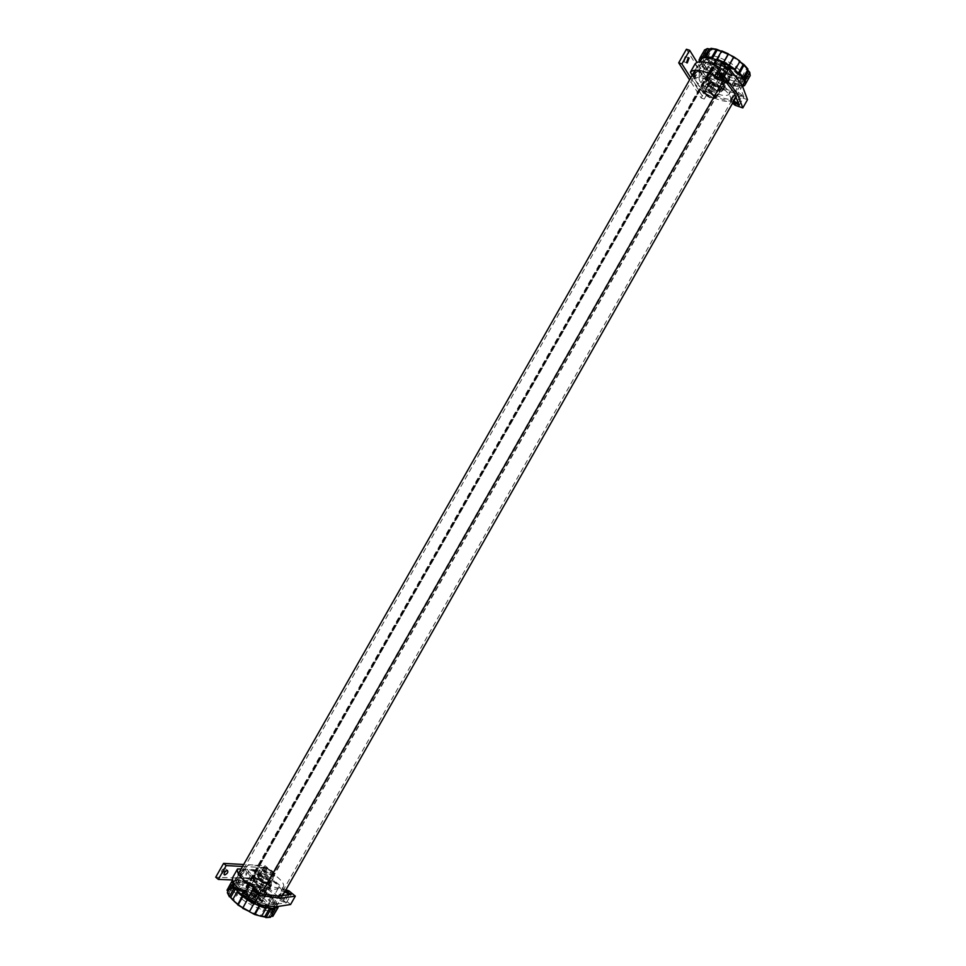 <?xml version="1.0" encoding="UTF-8"?>
<svg xmlns="http://www.w3.org/2000/svg" width="966" height="966" viewBox="0 0 966 966"><rect width="100%" height="100%" fill="white"/><g stroke="black" fill="none" stroke-linecap="round" stroke-linejoin="round"><path stroke-width="0.72" stroke-dasharray="4.83 3.62" d="M743.675 83.644L743.675 83.656C741.429 86.493 735.79 86.191 726.77 82.774C712.461 77.304 697.899 64.203 701.159 59.506L700.531 60.617M723.824 80.589L723.594 80.637C709.237 73.175 702.354 66.485 702.97 60.556C704.54 58.31 708.682 58.214 715.395 60.266L716.253 61.534L716.639 60.761L718.185 61.269C731.503 66.292 744.895 78.5 741.84 82.641C739.787 85.225 734.643 84.96 726.396 81.844L723.196 79.707L723.824 80.589L263.235 891.449L262.233 891.461L723.341 79.695M250.822 901.097L258.2 904.816L253.249 903.162M276.264 906.808L276.348 906.663C277.532 903.452 274.296 898.863 266.64 892.898C254.469 883.467 235.74 877.406 233.531 882.344L233.47 882.441M263.235 891.449L263.163 891.232C249.288 882.695 240.015 880.062 235.378 883.359C234.303 885.737 236.429 889.263 241.717 893.936L242.611 893.792L715.709 61.136M716.639 60.773L243.42 894.274L242.611 893.792M242.804 894.733L244.036 895.796C255.314 904.623 272.666 910.129 274.525 905.601C275.612 902.667 272.654 898.477 265.662 893.019L262.8 891.835L723.945 79.985M745.704 83.595L749.048 77.715L748.771 76.652L745.969 77.787L746.138 78.898L741.779 86.578L742.733 86.385M738.181 86.614L742.419 77.86L737.203 76.882L732.771 85.563L738.181 86.614L736.998 85.515L741.719 77.195L742.419 77.86M732.771 85.563L732.071 84.573L727.181 82.943L727.603 83.837L721.119 80.915L725.961 72.015L714.888 65.543L709.805 73.851L715.734 77.896L720.6 69.443M727.603 83.837L732.131 75.215L725.864 72.402M750.22 75.481L748.783 74.285L747.781 76.048L748.771 76.652M709.805 73.851L710.771 73.742L705.578 70.301L701.751 66.171L706.098 58.528L708.006 58.298L705.18 54.905L704.528 51.838L703.465 52.152L700.121 58.032M705.578 70.301L710.759 62.053L707.088 58.032M701.751 66.171L703.284 66.618L701.413 63.623L699.782 63.007L704.142 55.328L705.18 54.905M699.782 63.007L699.312 61.776M704.685 49.858L708.018 48.614M711.374 48.36L712.232 49.121L710.36 49.109M734.498 71.484C739.666 76.048 741.707 79.538 740.62 81.965C738.483 86.747 720.515 80.673 710.493 71.919C705.216 67.33 703.103 63.78 704.178 61.269C706.146 56.463 724.415 62.548 734.498 71.484M724.258 89.524C729.451 94.04 731.528 97.457 730.489 99.788C728.473 104.376 710.578 98.17 700.495 89.512C695.182 84.972 693.045 81.494 694.059 79.079C695.906 74.467 714.103 80.685 724.258 89.524M717.448 86.143L719.199 89.029C717.545 89.935 714.755 88.981 710.843 86.167L709.08 83.269C710.735 82.364 713.524 83.317 717.448 86.143M715.54 89.512L717.291 92.386C715.637 93.279 712.848 92.325 708.935 89.512L707.172 86.638C708.815 85.733 711.604 86.698 715.54 89.512M733.979 68.441C738.193 72.172 739.847 75.034 738.954 77.026C733.979 79.852 725.78 77.135 714.381 68.864C710.082 65.12 708.38 62.222 709.261 60.17C714.212 57.32 722.447 60.073 733.979 68.441M723.932 86.119C728.171 89.814 729.861 92.615 729.016 94.535C724.138 97.18 715.975 94.402 704.54 86.191C700.229 82.484 698.49 79.635 699.324 77.666C704.166 74.986 712.377 77.811 723.932 86.119M740.753 62.935C746.477 68.043 748.722 71.979 747.479 74.72C745.04 80.142 724.995 73.452 713.862 63.659C707.993 58.515 705.663 54.519 706.883 51.657C709.116 46.211 729.535 52.913 740.753 62.935M737.662 68.369C743.409 73.464 745.667 77.365 744.436 80.081C742.033 85.443 722.013 78.705 710.855 68.936C704.975 63.816 702.632 59.844 703.84 57.018C706.037 51.633 726.432 58.383 737.662 68.369M721.119 80.915L721.276 80.287L716.168 77.425L715.734 77.896M741.779 86.578L740.403 85.479L736.998 85.515M747.781 76.048L743.168 84.525M740.403 85.479L745.136 77.135L745.969 77.787M745.136 77.135L741.719 77.195M732.071 84.573L736.78 76.278L737.203 76.882M736.78 76.278L732.131 75.215M710.771 73.742L714.888 65.543M715.48 65.471L710.759 62.053M700.785 60.749L705.554 52.369L704.528 51.838M705.554 52.369L706.388 50.51L705.385 49.906M721.385 51.27L722.206 51.572L721.94 50.993M734.281 69.6L739.751 60.991M739.135 61.063L739.799 61.583M741.803 76.894L746.633 68.405L747.587 68.683M746.633 68.405L747.624 69.926M744.001 82.702L748.783 74.285M727.181 82.943L731.89 74.672M721.276 80.287L725.961 72.015M716.168 77.425L720.865 69.154M706.762 70.373L711.471 62.09M703.284 66.618L708.006 58.298M701.413 63.623L706.158 55.279M701.606 58.926L706.388 50.51M707.402 57.61L712.232 49.121M717.352 60.109L722.206 51.572M232.613 880.509L228.387 888.177L229.594 889.903L231.961 889.131L231.091 888.478L235.318 888.599L239.677 879.736L235.318 879.579L230.886 887.368L231.091 888.478M239.677 879.736L240.751 880.799L245.086 881.777L244.277 880.775L250.472 882.996L245.811 891.703L239.822 889.589L257.391 897.728L262.39 889.215L255.954 885.544L251.184 894.19L257.391 897.728L267.087 905.154L262.257 901.085L262.981 900.348L267.993 904.562L266.302 905.021L270.19 908.511L272.388 912.061L273.438 911.675L277.87 903.874L275.564 900.24L270.19 908.511L272.388 912.061L271.374 911.626L271.844 914.029L272.883 914.548L271.796 916.625M244.277 880.775L239.882 888.515L240.305 890.193L235.318 888.599L231.079 888.478M232.589 899.829L233.579 900.747L232.625 899.781M262.39 889.215L261.798 889.553L267.365 892.632L272.388 896.834L267.993 904.562M267.365 892.632L262.981 900.348M277.87 903.874L276.179 903.15L276.674 905.516L278.353 906.784M278.401 906.386L273.958 914.21L272.895 914.548L273.583 915.502L273.958 914.21M261.52 916.36L254.65 914.512M246.728 897.16C238.916 891.473 235.535 887.102 236.598 884.047C241.077 880.944 249.892 883.492 263.042 891.69C270.903 897.354 274.32 901.749 273.306 904.9C268.922 908.04 260.059 905.468 246.728 897.16M257.137 878.831C249.3 873.192 245.883 868.905 246.873 865.971C251.245 863.061 260.011 865.693 273.173 873.868C281.046 879.483 284.511 883.805 283.569 886.824C279.295 889.771 270.492 887.114 257.137 878.831M261.086 880.437L258.236 876.838C259.443 876.017 261.883 876.742 265.553 879.024L268.427 882.622C267.22 883.455 264.781 882.719 261.086 880.437M263.03 877.007L260.168 873.433C261.375 872.612 263.815 873.349 267.485 875.631L270.359 879.217C269.164 880.038 266.725 879.302 263.03 877.007M246.499 899.769C240.136 895.132 237.382 891.558 238.264 889.046C241.923 886.486 249.107 888.551 259.842 895.24C266.23 899.865 269.007 903.452 268.174 906.036C264.575 908.62 257.354 906.531 246.499 899.769M256.702 881.813C250.315 877.2 247.525 873.699 248.347 871.284C251.921 868.881 259.069 871.018 269.804 877.683C276.216 882.272 279.041 885.798 278.256 888.273C274.742 890.7 267.57 888.551 256.702 881.813M240.848 906.144C232.154 899.781 228.411 894.866 229.642 891.401C234.702 887.851 244.543 890.64 259.178 899.781C267.932 906.108 271.712 911.059 270.552 914.645C265.614 918.255 255.712 915.418 240.848 906.144M243.987 900.626C235.281 894.274 231.526 889.384 232.734 885.967C237.757 882.477 247.586 885.291 262.221 894.431C270.975 900.747 274.779 905.661 273.632 909.199C268.741 912.749 258.852 909.887 243.987 900.626M272.388 896.834L271.084 896.605L274.09 899.829L275.564 900.24M250.472 882.996L255.93 886.208L255.954 885.544M232.83 880.364L234.436 881.403L236.779 880.654L235.318 879.579M233.555 885.52L228.676 894.093L227.638 893.659M228.676 894.093L227.976 891.558M274.682 909.199L271.12 916.179M270.818 915.985L268.596 916.879L269.49 917.543M261.544 916.311L260.277 915.985L260.784 916.625M247.972 899.394L242.659 908.282M238.493 892.113L233.579 900.747M232.238 884.953L228.374 891.751M234.436 881.403L229.594 889.903M236.779 880.654L231.961 889.131M240.751 880.799L235.946 889.239M245.086 881.777L240.305 890.193M250.737 883.793L245.968 892.186M255.93 886.208L251.172 894.588M261.798 889.553L257.028 897.945M266.507 892.789L261.738 901.181M271.084 896.605L266.302 905.021M274.09 899.829L269.297 908.269M276.179 903.15L271.374 911.626M276.674 905.516L271.844 914.029M273.463 908.294L268.596 916.879M265.179 907.34L260.277 915.985M254.046 902.848L249.119 911.518M261.858 868.084L261.907 867.866C262.655 865.343 274.851 871.863 274.368 874.52L274.247 874.87C273.137 877.116 261.279 870.62 261.858 868.084M260.868 868.386L260.953 868.084C261.991 865.464 275.165 872.588 274.646 875.474L274.513 875.86C273.293 878.336 260.228 871.187 260.868 868.386M271.072 881.741L270.975 882.079C269.949 884.759 256.63 877.551 257.294 874.677L257.415 874.315C258.659 871.791 271.627 878.855 271.072 881.741M257.572 875.631L257.68 875.305C258.803 873.01 270.589 879.422 270.094 882.043L270.021 882.308C269.248 884.868 256.968 878.287 257.572 875.631M269.466 882.876L269.369 883.165C268.451 885.556 256.606 879.157 257.197 876.573L257.282 876.295C258.224 873.928 269.961 880.268 269.466 882.876M269.961 881.982L269.876 882.284C268.959 884.675 257.113 878.263 257.705 875.691L257.789 875.413C258.731 873.047 270.456 879.386 269.961 881.982M264.938 892.874L264.829 893.224C263.742 896.025 250.146 888.684 250.87 885.677L250.967 885.351C252.09 882.562 265.541 889.819 264.938 892.874M268.029 887.416L267.932 887.766C266.858 890.543 253.273 883.19 253.973 880.207L254.07 879.893C255.169 877.152 268.62 884.397 268.029 887.416M262.112 900.662L257.729 901.35L249.397 897.1L245.69 891.799L249.989 891.57L261.979 897.378L265.553 891.099L259.009 886.22L255.447 892.487L262.474 901.326L266.061 894.999L266.29 892.016L262.112 900.662M255.507 903.85L251.124 899.757L246.439 899.008L250.762 903.319L255.507 903.85M274.235 874.459L274.151 874.749C273.257 877.092 261.424 870.68 261.979 868.156L262.064 867.879C262.981 865.56 274.718 871.887 274.235 874.459M274.489 874.013L274.404 874.302C273.511 876.645 261.677 870.233 262.233 867.71L262.317 867.432C263.235 865.113 274.96 871.453 274.489 874.013M268.234 872.648C264.998 870.825 263.464 869.34 263.609 868.168L268.5 869.098C271.724 870.897 273.257 872.395 273.124 873.566L268.234 872.648M256.388 893.381C253.406 891.703 251.993 890.302 252.15 889.167L256.714 889.952C259.685 891.63 261.098 893.031 260.941 894.166L256.388 893.381M256.618 891.002L258.248 892.632L254.855 890.7L256.618 891.002M253.901 895.772L255.543 897.402L253.768 897.1L252.138 895.47L253.901 895.772M253.551 899.394C248.431 896.52 246.04 894.105 246.366 892.173C247.453 891.099 250.037 891.546 254.13 893.514C259.154 896.327 261.557 898.718 261.315 900.674C260.301 901.809 257.717 901.387 253.551 899.394M253.841 877.792L262.209 880.569L269.502 886.353L269.297 889.3L268.476 889.42L261.629 887.452L252.706 880.799L253.007 877.901L256.026 873.94L264.394 876.742L270.951 881.596L271.494 885.436L262.257 882.755L254.903 876.923L255.193 874.049L256.026 873.94M260.651 879.772L262.837 875.945M257.729 901.35L249.397 897.1L245.859 892.838L249.457 886.51L256.799 892.379L265.239 895.12L261.641 901.459L257.729 901.35M260.047 886.643L262.257 882.755M253.442 881.717L255.64 877.828M252.706 880.799L254.903 876.923M268.476 889.42L270.685 885.544M269.297 889.3L271.494 885.436M261.629 887.452L263.839 883.564M264.925 888.672L256.606 884.409L252.971 879.036L257.125 879.012L265.348 883.238L269.272 888.056L264.925 888.672M253.007 877.901L255.193 874.049M262.209 880.569L264.394 876.742M269.502 886.353L271.688 882.501M268.765 885.448L270.951 881.596M254.758 899.527L258.369 893.176M246.596 893.767L250.194 887.428M266.061 894.999L265.239 895.12M262.474 901.326L261.641 901.459M253.189 898.73L256.799 892.379M265.553 891.099L266.29 892.016M245.859 892.838L246.209 889.867L247.054 889.746L249.989 891.57L253.889 891.69L257.451 885.424L259.009 886.22M257.451 885.424L250.617 883.455L249.783 883.576L249.457 886.51M246.209 889.867L249.783 883.576M247.054 889.746L250.617 883.455M253.889 891.69L255.447 892.487M261.979 897.378L262.716 898.308M254.577 877.068L253.346 878.77L254.227 876.754M253.696 878.444L253.623 877.828L253.635 878.456M704.902 93.956L704.009 93.026C703.103 89.27 706.424 89.91 713.971 94.958C716.349 97.433 716.168 98.568 713.415 98.363L704.902 93.956M704.806 93.291L703.031 89.995C705.542 88.836 709.455 90.309 714.78 94.39L716.53 97.663L714.164 98.146L704.806 93.291M718.318 88.172L720.044 91.468C717.509 92.651 713.596 91.202 708.307 87.133L706.544 83.801L708.984 83.305L718.318 88.172M709.116 86.554C706.689 84.042 706.907 82.883 709.732 83.088L719.03 88.377C719.972 92.229 716.663 91.625 709.116 86.554M718.607 86.614L720.141 89.56C717.895 90.611 714.405 89.331 709.696 85.696L708.138 82.738C710.396 81.675 713.886 82.967 718.607 86.614M718.112 87.495L719.646 90.43C717.4 91.48 713.91 90.2 709.201 86.566L707.643 83.607C709.889 82.545 713.379 83.849 718.112 87.495M724.633 77.232L726.372 80.637C723.763 81.905 719.755 80.444 714.369 76.266L712.606 72.824C715.214 71.556 719.223 73.03 724.633 77.232M721.566 82.629L723.317 86.022C720.721 87.254 716.724 85.781 711.326 81.615L709.551 78.198C712.147 76.966 716.156 78.439 721.566 82.629M729.584 70.228L731.359 74.551L725.297 73.996L717.46 69.154L715.408 65.072L718.499 64.42L721.662 65.314L724.971 67.632L721.421 73.899L713.862 70.941L717.412 64.698L721.662 65.314L729.584 70.228L731.721 73.561L728.171 79.804L722.918 74.817L726.48 68.562L729.584 70.228M729.692 64.951L723.268 61.715C721.433 61.739 721.348 62.621 723.015 64.384L729.415 67.596C731.262 67.596 731.359 66.714 729.692 64.951M713.874 94.958L715.432 97.856C713.198 98.882 709.72 97.59 704.999 93.968L703.417 91.033C705.651 90.007 709.141 91.311 713.874 94.958M713.62 95.392L715.178 98.303C712.944 99.317 709.467 98.025 704.745 94.402L703.176 91.48C705.397 90.454 708.887 91.758 713.62 95.392M712.461 97.94C707.716 96.528 705.047 94.62 704.456 92.193L705.868 91.842C710.553 93.207 713.234 95.115 713.91 97.554L712.461 97.94M723.836 77.244C719.416 75.988 716.965 74.201 716.47 71.895L717.798 71.532C722.157 72.74 724.621 74.515 725.2 76.845L723.836 77.244M719.646 73.283L722.508 75.348L719.646 73.283M722.327 68.574L725.176 70.639L722.327 68.574M728.606 74.551C721.759 74.141 711.024 63.985 718.354 64.794L729.982 71.158C731.745 73.513 731.286 74.636 728.606 74.551M707.317 78.475L709.527 76.471L710.662 76.58L719.718 80.468L724.983 85.431L725.321 86.228L723.027 88.184L712.932 84.199L707.317 78.475L705.156 82.279L707.353 80.287L716.035 83.378L723.16 90.043L720.865 91.975L712.268 88.896L705.156 82.279M709.527 76.471L707.353 80.287M731.359 74.551L729.716 76.399L728.569 76.302L725.297 73.996L719.598 72.462L716.096 78.632L726.203 82.605L728.509 80.613L731.359 74.551M721.892 88.063L719.73 91.855M714.417 85.117L712.268 88.896M712.932 84.199L710.783 87.991M725.321 86.228L723.16 90.043M724.983 85.431L722.81 89.246M723.027 88.184L720.865 91.975M724.295 86.988L718.269 86.36L710.433 81.53L708.549 77.256L714.562 77.823L722.483 82.726L724.295 86.988M707.68 79.284L705.518 83.088M710.662 76.58L708.489 80.407M719.718 80.468L717.533 84.296M718.209 79.538L716.035 83.378M729.716 76.399L726.203 82.605M721.083 73.38L717.569 79.55M728.171 79.804L728.509 80.613M731.721 73.561L732.047 74.382M728.569 76.302L725.055 82.484M721.421 73.899L722.918 74.817M719.598 72.462L717.46 69.154L714.019 66.69L716.265 64.601L712.715 70.844L713.862 70.941M712.715 70.844L710.493 72.885L710.843 73.706L716.096 78.632M714.369 67.511L710.843 73.706M714.019 66.69L710.493 72.885M716.265 64.601L717.412 64.698M724.971 67.632L726.48 68.562M709.418 84.996L708.175 83.837L709.177 82.074L710.421 83.221L709.563 85.008L708.32 83.849L709.334 82.086L710.565 83.245L709.563 85.008M709.104 83.776L708.972 84.428M709.249 83.788L709.129 84.404M709.913 84.114L709.273 84.416M709.962 84.151L709.817 82.907M709.334 82.726L710.01 82.871M709.37 83.317L709.044 82.678L708.633 83.668M709.189 82.678L709.865 82.859M259.033 876.464C257.982 874.918 258.816 873.421 261.544 871.972L265.046 872.141L262.486 870.028L259.021 869.859C256.256 871.296 255.422 872.781 256.473 874.339L259.033 876.464L262.511 876.609L259.951 874.496L257.463 878.879L215.732 877.188M265.046 872.141L267.534 867.758L242.563 866.442M262.511 876.609L260.011 881.004L232.468 879.941M288.399 895.192L284.39 902.256L283.473 900.469L279.766 899.02C273.402 890.652 263.211 883.649 249.216 877.985L253.949 869.666L241.089 869.026M249.216 877.985L232.794 877.309M248.733 896.363L252.198 898.465L256.787 890.398M252.198 898.465L256.666 891.316M251.8 899.877L255.314 901.761L259.878 893.719M255.314 901.761L260.929 890.543L259.226 889.614C246.149 881.861 240.051 875.619 240.957 870.849L245.835 869.267C255.845 869.412 277.713 882.175 281.806 890.278L282.301 891.147L277.52 899.551L277.037 898.67C273.004 890.483 251.136 877.708 241.077 877.647L236.151 879.314C235.197 884.156 241.259 890.459 254.336 898.211L256.038 899.141M284.632 892.077L282.301 891.147M284.39 902.256L277.52 899.551M283.473 900.469L288.218 892.101L283.533 900.409L279.705 898.96L284.463 890.592L283.412 888.792L285.948 889.758M279.766 899.02L284.523 890.64C278.111 882.356 267.92 875.365 253.949 869.666M285.284 890.942L284.523 890.64M260.011 881.004L257.463 878.879M262.486 870.028L264.974 865.645L243.674 864.485M267.534 867.758L264.974 865.645M256.473 874.339L259.951 874.496M239.58 873.578C238.481 871.996 239.326 870.475 242.14 869.014L242.176 869.014C243.275 870.607 242.418 872.129 239.604 873.578L239.58 873.578M222.095 872.793C220.924 871.175 221.794 869.629 224.692 868.144L224.728 868.144C225.887 869.762 225.018 871.308 222.12 872.793L223.979 874.363M245.521 869.823C247.489 872.6 246.113 875.027 241.391 877.092L240.534 876.633C240.329 874.689 241.512 872.588 244.06 870.318L245.521 869.823M239.604 873.578L241.15 874.87L240.425 874.351L242.442 870.716L243.722 870.306C244.664 871.743 243.806 873.264 241.15 874.87L241.391 877.092M248.66 896.484L252.138 898.416L257.041 889.795M283.533 900.409L286.407 902.799L273.1 904.562L254.481 902.28L251.558 899.805L252.138 898.416M290.573 904.514L284.245 899.249L278.667 897.148L279.705 898.96M284.245 899.249L288.979 890.906M285.296 890.906L284.463 890.592M286.407 902.799L291.164 894.419M254.481 902.28L259.407 893.622M278.667 897.148L283.412 888.792M251.558 899.805L256.473 891.159M704.83 91.77L706.629 87.025L709.201 90.309L706.074 89.246L703.502 85.962L701.702 90.695L704.83 91.77L706.689 94.716L703.574 93.642L701.123 97.964L689.579 79.888M709.201 90.309L711.652 85.986L697.041 62.295M706.689 94.716L704.238 99.051L690.75 77.823M733.266 101.973L732.639 101.478C722.194 100.428 711.012 95.344 699.106 86.216L703.767 78.017L695.049 63.973M699.106 86.216L692.199 75.276M718.716 77.244L723.208 69.335L719.646 67.439M719.465 76.628L723.208 69.335M723.16 78.113L727.639 70.228L720.89 80.794L719.235 79.816L724.041 71.339L725.695 72.329M724.258 68.188L727.639 70.228M719.235 79.816C705.965 72.619 697.476 70.723 693.733 74.153L694.747 79.321C699.819 88.027 721.843 100.174 730.972 99.293L731.974 99.232L736.684 90.949L735.669 91.009C726.492 91.987 704.468 79.852 699.444 71.049L698.466 65.809C702.258 62.307 710.783 64.142 724.041 71.339M738.543 102.36L742.443 95.489L736.684 90.949M733.943 100.778L731.974 99.232M735.742 103.905L740.427 95.658L737.324 93.219C726.843 92.241 715.649 87.181 703.767 78.017M742.443 95.489L740.427 95.658M732.639 101.478L737.324 93.219M704.238 99.051L701.123 97.964M706.074 89.246L708.537 84.923L686.428 49.242M711.652 85.986L708.537 84.923M701.702 90.695L703.574 93.642M692.646 76.362L694.445 71.532L695.206 71.87L693.395 76.688L692.646 76.362M683.276 61.522L685.075 56.608L685.872 56.946L684.061 61.86L683.276 61.522M699.13 71.605C699.855 76.374 698.563 78.838 695.242 78.995L695.061 78.765C694.518 76.374 695.291 73.947 697.392 71.52L699.13 71.605M694.554 77.002L695.508 72.535L697.102 72.51L695.242 77.316L694.554 77.002L695.061 78.765M733.254 102.01L732.554 101.442L737.251 93.183L735.138 93.279L739.739 97.023L735.078 105.246M732.566 103.217L730.453 101.515L732.554 101.442M747.503 99.667L739.739 97.023M739.244 105.209L743.929 96.95L740.403 95.755L737.251 93.183M743.929 96.95L738.893 84.308L727.688 69.214L724.065 68.018L723.136 69.311L719.73 67.306M735.766 103.905L740.403 95.755M722.846 77.751L727.688 69.214M730.453 101.515L735.138 93.279M719.223 76.543L724.065 68.018M718.306 77.799L723.136 69.311M264.491 892.161L725.055 81.289M264.177 892.016L724.778 81.096M241.717 893.936L715.395 60.266M263.163 891.232L723.594 80.637M242.176 894.105L715.782 60.568M242.901 894.902L716.832 60.761M243.408 894.287L716.543 61.558L243.42 894.274M243.227 894.057L716.253 61.534M242.961 893.888L715.975 61.389M262.414 891.63L723.582 79.755M262.257 891.316L723.22 79.792M749.048 77.715L746.138 78.898M742.516 78.958L737.094 77.944M731.926 76.229L725.43 73.319M720.044 70.301L714.128 66.256M749.375 71.81L749.821 74.817M709.901 62.681L706.098 58.528M704.142 55.328L703.465 52.152M227.324 891.232L228.64 889.275L227.36 889.239L228.387 888.177M230.886 887.368L235.269 887.5M239.882 888.515L246.101 890.7M251.583 893.248L258.019 896.919M237.66 904.804L232.746 900.614M271.168 907.992L273.438 911.675M261.532 901.676L261.4 902.111C260.083 905.48 244.072 896.822 244.966 893.224L245.098 892.838C246.451 889.517 262.269 898.018 261.532 901.676M251.824 901.363C248.926 899.732 247.574 898.368 247.755 897.269L252.162 898.006C255.024 899.612 256.388 900.964 256.244 902.087L251.824 901.363M251.933 898.477C254.698 900.022 256.002 901.326 255.845 902.401L251.607 901.701C248.83 900.143 247.525 898.839 247.682 897.764L251.933 898.477M251.426 899.37C254.191 900.916 255.495 902.232 255.326 903.307L251.088 902.606C248.322 901.049 247.018 899.744 247.175 898.67L251.426 899.37M730.151 69.214L732.168 73.259C729.076 74.793 724.355 73.09 718.04 68.151L715.987 64.046C719.102 62.536 723.824 64.251 730.151 69.214M728.207 69.262C722.23 67.065 720.298 65.217 722.399 63.708L728.992 67.318L728.207 69.262M722.737 63.418C726.818 64.553 729.101 66.207 729.584 68.393L728.316 68.755C724.246 67.62 721.964 65.966 721.481 63.792L722.737 63.418M723.244 62.536C727.326 63.659 729.608 65.314 730.091 67.499L728.823 67.874C724.754 66.739 722.471 65.084 721.988 62.899L723.244 62.536M254.336 898.211L259.226 889.614M277.037 898.67L281.806 890.278M261.544 871.972L258.985 869.859L261.581 871.972M730.972 99.293L735.669 91.009M704.214 86.276L707.341 87.338M276.348 906.663L282.422 895.965M736.273 96.685L742.431 85.841M233.531 882.344L238.324 873.904M695.109 70.144L699.891 61.739M235.378 883.359L702.97 60.556M723.848 80.673L263.32 891.437M716.639 60.761L242.792 894.745M274.525 905.601L741.84 82.641M262.172 891.34L723.196 79.707M730.489 99.788L740.62 81.965M694.059 79.079L704.178 61.269M717.291 92.386L719.199 89.029M707.172 86.638L709.08 83.269M729.016 94.535L738.954 77.026M699.324 77.666L709.261 60.17M744.436 80.081L747.479 74.72M703.84 57.018L706.883 51.657M744.17 82.786L748.445 75.251M701.521 58.878L705.941 51.101M246.873 865.971L236.598 884.047M283.569 886.824L273.306 904.9M260.168 873.433L258.236 876.838M270.359 879.217L268.427 882.622M248.347 871.284L238.264 889.046M278.256 888.273L268.174 906.036M232.734 885.967L229.642 891.401M273.632 909.199L270.552 914.645M261.907 867.866L260.929 868.144M270.975 882.079L274.549 875.8M257.68 875.305L257.415 874.315M269.369 883.165L269.876 882.284M264.829 893.224L267.932 887.766M255.471 904.007C257.548 904.997 259.528 904.357 261.4 902.111L261.991 901.085M245.654 891.666L245.098 892.838C244.12 895.615 244.591 897.631 246.499 898.911M252.15 889.167L263.609 868.168M255.543 897.402L258.248 892.632M246.439 899.008L247.755 897.269L246.366 892.173M255.41 904.116L256.244 902.087L261.315 900.674M252.138 895.47L254.855 890.7M260.941 894.166L273.124 873.566M250.967 885.351L254.07 879.893M257.282 876.295L257.789 875.413M270.021 882.308L271.011 882.03M257.391 874.363L260.953 868.084M274.247 874.87L274.513 875.86M704.009 93.026L703.816 92.265M720.044 91.468L716.53 97.663M709.732 83.088L708.984 83.305M720.141 89.56L719.646 90.43M726.372 80.637L723.317 86.022M715.408 65.072L715.975 64.058C716.41 62.078 722.64 58.322 730.827 66.002C733.025 70.856 733.484 73.271 732.18 73.247L731.6 74.261M716.47 71.895L704.456 92.193M725.176 70.639L722.508 75.348M718.909 64.855L722.713 63.744L721.481 63.792L721.988 62.899C720.286 61.909 725.538 67.342 729.137 67.584L730.091 67.499L729.584 68.393L728.992 67.318L729.982 71.158M721.807 68.731L719.127 73.428M725.2 76.845L713.91 97.554M718.499 64.42L717.557 64.698M712.606 72.824L709.551 78.198M708.138 82.738L707.643 83.607M719.03 88.377L719.223 89.126M706.544 83.801L703.031 89.995M713.415 98.363L714.164 98.146M224.692 868.144L227.3 870.342M236.151 879.314L240.957 870.849M242.14 869.014L243.686 870.306M240.425 874.351L240.534 876.633M242.442 870.716L244.06 870.318M685.075 56.608L688.299 57.67M684.061 61.86L686.56 62.705M703.502 85.962L706.629 87.025M693.733 74.153L698.466 65.809M694.445 71.532L696.293 72.16M693.395 76.688L695.242 77.316M695.508 72.535L697.392 71.52M694.699 77.183L695.242 78.995"/><path stroke-width="1.45" d="M699.891 61.739L701.159 59.506C703.272 56.704 708.815 56.958 717.786 60.278C732.373 65.76 747.02 79.127 743.675 83.656L743.011 84.44M233.47 882.441C232.371 885.556 235.547 890.048 242.985 895.929L250.822 901.097M278.353 906.784L277.302 908.499L275.672 907.436L273.463 908.294L274.96 909.404L270.673 909.368L269.562 908.269L265.179 907.34L266.048 908.402L259.685 906.18L258.2 904.816C267.86 908.789 273.873 909.453 276.264 906.808M701.521 58.878L701.159 59.506L701.606 58.926L699.939 57.924L702.644 56.62L704.069 57.743L707.402 57.61L706.17 56.475L711.616 57.441L712.353 58.479L717.352 60.109L716.905 59.155L723.619 62.15L723.462 62.826L728.738 65.785L729.209 65.277L735.307 69.48L734.281 69.6L738.362 73.066L739.618 73.138L744.182 64.77L739.799 61.583M739.618 73.138L743.409 77.352L747.841 69.54L744.194 64.831M743.409 77.352L741.803 76.894L743.566 79.9L745.245 80.528L745.728 83.607L750.22 75.481M745.245 80.528L749.773 72.365L747.624 69.926M743.168 84.525L744.665 85.431L745.704 83.595M744.665 85.431L742.733 86.385M699.312 61.776L699.082 59.856L700.121 58.032M702.644 56.62L707.317 48.578L710.36 49.109M699.939 57.924L704.685 49.858M711.616 57.441L716.47 49.23L721.385 51.27M706.17 56.475L711.374 48.36M716.905 59.155L721.759 50.908L733.918 56.934L739.92 61.087M723.619 62.15L728.388 53.83L721.759 50.908M735.307 69.48L739.775 61.619M729.209 65.277L733.677 57.405M700.531 60.617L699.082 59.856M745.728 83.607L744.001 82.702L742.431 85.841M738.362 73.066L743.192 64.541M743.566 79.9L748.372 71.436M704.069 57.743L708.863 49.29M712.353 58.479L717.195 49.966M723.462 62.826L728.316 54.289M728.738 65.785L733.592 57.248M253.249 903.162L247.344 899.744L247.972 899.394L243.13 896.037L242.212 896.207L237.66 904.804L242.732 907.859M242.212 896.207L237.117 891.872L232.589 899.829L237.684 904.188M237.117 891.872L238.493 892.113L235.511 888.829L233.965 888.406L231.828 884.771L227.336 892.669L229.34 896.738M233.965 888.406L229.461 896.339L232.625 899.781M231.828 884.771L233.555 885.52L233.229 883.214L231.49 882.332L227.022 890.205L227.976 891.558M231.49 882.332L232.613 880.509M277.302 908.499L272.835 916.36L271.12 916.179M270.673 909.368L266.169 917.314L261.544 916.311M274.96 909.404L270.48 917.302L265.879 917.615M266.048 908.402L261.52 916.36L254.65 914.512L249.397 911.663M259.685 906.18L255.145 914.162M247.344 899.744L242.659 908.282L249.47 911.542L242.804 907.738M253.913 903.729L249.47 911.542M243.13 896.037L238.216 904.707M235.511 888.829L230.62 897.45M233.229 883.214L232.238 884.953M275.672 907.436L274.682 909.199M269.562 908.269L264.672 916.891M259.407 905.323L254.481 913.993M215.732 877.188L223.581 863.387L226.189 865.584L218.328 879.398L215.732 877.188M242.563 866.442L226.189 865.584M232.468 879.941L218.328 879.398M248.733 896.363C236.706 888.237 231.369 881.922 232.721 877.418L237.479 869.05M241.089 869.026L237.539 868.953C236.368 874.109 242.889 881.077 257.101 889.843L256.787 890.398M227.336 870.342C228.483 871.96 227.614 873.505 224.716 874.991L224.692 874.991C223.532 873.385 224.402 871.827 227.3 870.342L227.336 870.342M256.666 891.316L257.101 889.843M259.878 893.719L260.929 890.543M256.714 891.232L260.216 893.115M288.399 895.192L289.16 893.864L284.632 892.077M289.16 893.864L288.218 892.101L285.284 890.942M243.674 864.485L223.581 863.387M295.33 896.146L280.623 898.259L259.166 895.301L254.227 903.995L275.781 906.808L290.573 904.514L295.33 896.146L288.979 890.906L285.948 889.758M254.227 903.995L247.779 898.525L253.551 887.863L257.041 889.795L256.473 891.159L259.407 893.622L277.954 896.037L291.164 894.419L285.296 890.906M259.166 895.301L252.706 889.855L253.551 887.863M247.779 898.525L252.706 889.855M678.7 62.838L686.428 49.242L689.652 50.304L681.911 63.913L678.7 62.838L689.579 79.888M697.041 62.295L689.652 50.304M690.75 77.823L681.911 63.913M692.199 75.276L690.376 72.196C694.325 68.32 703.671 70.192 718.39 77.823L718.716 77.244M690.436 72.1L695.122 63.853C698.406 60.182 706.581 61.377 719.646 67.439M689.084 58.02L687.273 62.935L686.488 62.597L688.299 57.67L689.084 58.02M718.39 77.823L719.465 76.628M719.416 76.712L722.81 78.753L723.16 78.113M722.81 78.753L720.89 80.794M733.943 100.778L737.758 103.76L738.543 102.36M737.758 103.76L735.742 103.905L733.266 101.973M729.064 68.055L724.21 76.628L737.408 93.835L742.818 107.914L747.503 99.667L742.178 85.406L729.064 68.055L721.083 65.41L714.9 75.807L718.306 77.799L719.223 76.543L722.846 77.751L734.124 92.712L739.244 105.209L733.254 102.01M724.21 76.628L716.229 73.947L714.9 75.807M742.818 107.914L735.078 105.246L732.566 103.217M716.229 73.947L721.083 65.41M744.074 65.302L747.841 69.54M749.676 72.74L750.123 75.855M704.347 50.172L707.064 48.843M710.614 48.662L716.072 49.592M721.373 51.295L728.098 54.277M711.495 48.433L716.41 49.254M229.461 896.339L227.336 892.669M227.022 890.205L231.816 881.39M278.039 907.654L272.835 916.36M270.48 917.302L266.169 917.314M282.422 895.965L736.273 96.685M238.324 873.904L695.109 70.144M744.182 64.77L747.938 69.045M750.184 75.734L749.773 72.365M707.317 48.578L704.395 50.099M716.47 49.23L710.988 48.336M743.675 83.644L744.17 82.786M232.721 877.418L237.539 868.953M223.979 874.363L224.716 874.991M690.376 72.196L695.122 63.853M686.56 62.705L687.273 62.935"/></g></svg>
